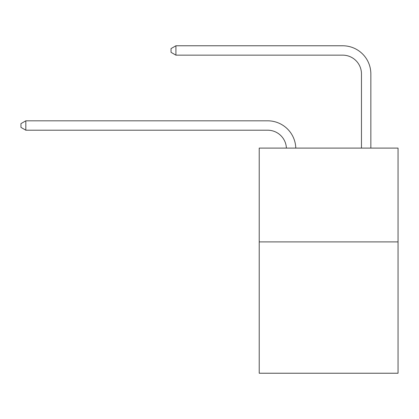 <?xml version="1.0" encoding="UTF-8"?>
<svg xmlns="http://www.w3.org/2000/svg" width="419" height="419" viewBox="0 0 419 419"><rect width="100%" height="100%" fill="white"/><g stroke="black" fill="none" stroke-linecap="round" stroke-linejoin="round"><path stroke-width="0.63" d="M398.05 241.899L398.05 373.229L259.22 373.229L259.22 148.096L398.05 148.096L398.05 241.899L259.22 241.899M286.402 148.096A18.761 18.761 0 0 0 267.657 130.199A18.761 18.761 0 0 1 286.402 148.096A18.761 18.761 0 0 0 267.657 130.199A18.761 18.761 0 0 1 286.402 148.096A18.761 18.761 0 0 0 267.657 130.199A18.761 18.761 0 0 1 286.402 148.096A18.761 18.761 0 0 0 267.657 130.199A18.761 18.761 0 0 1 286.402 148.096A18.761 18.761 0 0 0 267.657 130.199A18.761 18.761 0 0 1 286.402 148.096A18.761 18.761 0 0 0 267.657 130.199A18.761 18.761 0 0 1 286.402 148.096A18.761 18.761 0 0 0 267.657 130.199A18.761 18.761 0 0 1 286.402 148.096A18.761 18.761 0 0 0 267.657 130.199A18.761 18.761 0 0 1 286.402 148.096A18.761 18.761 0 0 0 267.657 130.199A18.761 18.761 0 0 1 286.402 148.096A18.761 18.761 0 0 0 267.657 130.199A18.761 18.761 0 0 1 286.402 148.096A18.761 18.761 0 0 0 267.657 130.199A18.761 18.761 0 0 1 286.402 148.096A18.761 18.761 0 0 0 267.657 130.199A18.761 18.761 0 0 1 286.402 148.096A18.761 18.761 0 0 0 267.657 130.199A18.761 18.761 0 0 1 286.402 148.096A18.761 18.761 0 0 0 267.657 130.199A18.761 18.761 0 0 1 286.402 148.096A18.761 18.761 0 0 0 267.657 130.199A18.761 18.761 0 0 1 286.402 148.096A18.761 18.761 0 0 0 267.657 130.199A18.761 18.761 0 0 1 286.402 148.096A18.761 18.761 0 0 0 267.657 130.199L25.826 130.199L20.95 127.381L20.95 123.631L25.826 120.813L267.657 120.813A28.141 28.141 0 0 1 295.788 148.096M361.466 148.096L361.466 73.912A18.761 18.761 0 0 0 342.705 55.151L175.917 55.151L171.041 52.338L171.041 48.583L175.917 45.771L342.705 45.771A28.141 28.141 0 0 1 370.846 73.912L370.846 148.096M25.826 120.813L267.657 120.813L25.826 120.813L267.657 120.813L25.826 120.813L267.657 120.813L25.826 120.813L267.657 120.813L25.826 120.813L267.657 120.813L25.826 120.813L267.657 120.813L25.826 120.813L267.657 120.813L25.826 120.813L267.657 120.813L25.826 120.813L267.657 120.813L25.826 120.813L267.657 120.813L25.826 120.813L267.657 120.813L25.826 120.813L267.657 120.813L25.826 120.813L267.657 120.813L25.826 120.813L267.657 120.813L25.826 120.813L267.657 120.813L25.826 120.813L267.657 120.813L25.826 120.813L25.826 130.199M361.466 73.912A18.761 18.761 0 0 0 342.705 55.151A18.761 18.761 0 0 1 361.466 73.912A18.761 18.761 0 0 0 342.705 55.151A18.761 18.761 0 0 1 361.466 73.912A18.761 18.761 0 0 0 342.705 55.151A18.761 18.761 0 0 1 361.466 73.912A18.761 18.761 0 0 0 342.705 55.151A18.761 18.761 0 0 1 361.466 73.912A18.761 18.761 0 0 0 342.705 55.151A18.761 18.761 0 0 1 361.466 73.912A18.761 18.761 0 0 0 342.705 55.151A18.761 18.761 0 0 1 361.466 73.912A18.761 18.761 0 0 0 342.705 55.151A18.761 18.761 0 0 1 361.466 73.912A18.761 18.761 0 0 0 342.705 55.151A18.761 18.761 0 0 1 361.466 73.912A18.761 18.761 0 0 0 342.705 55.151A18.761 18.761 0 0 1 361.466 73.912A18.761 18.761 0 0 0 342.705 55.151A18.761 18.761 0 0 1 361.466 73.912A18.761 18.761 0 0 0 342.705 55.151A18.761 18.761 0 0 1 361.466 73.912A18.761 18.761 0 0 0 342.705 55.151A18.761 18.761 0 0 1 361.466 73.912A18.761 18.761 0 0 0 342.705 55.151A18.761 18.761 0 0 1 361.466 73.912A18.761 18.761 0 0 0 342.705 55.151A18.761 18.761 0 0 1 361.466 73.912A18.761 18.761 0 0 0 342.705 55.151A18.761 18.761 0 0 1 361.466 73.912A18.761 18.761 0 0 0 342.705 55.151A18.761 18.761 0 0 1 361.466 73.912M175.917 45.771L342.705 45.771L175.917 45.771L342.705 45.771L175.917 45.771L342.705 45.771L175.917 45.771L342.705 45.771L175.917 45.771L342.705 45.771L175.917 45.771L342.705 45.771L175.917 45.771L342.705 45.771L175.917 45.771L342.705 45.771L175.917 45.771L342.705 45.771L175.917 45.771L342.705 45.771L175.917 45.771L342.705 45.771L175.917 45.771L342.705 45.771L175.917 45.771L342.705 45.771L175.917 45.771L342.705 45.771L175.917 45.771L342.705 45.771L175.917 45.771L342.705 45.771L175.917 45.771L175.917 55.151"/></g></svg>
